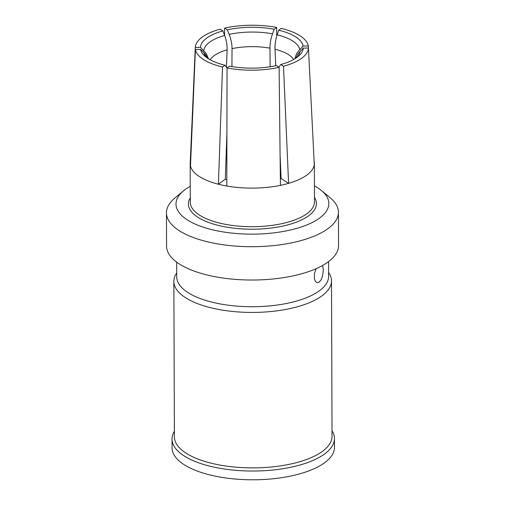 <?xml version="1.0" encoding="UTF-8"?>
<svg xmlns="http://www.w3.org/2000/svg" width="505" height="505" viewBox="0 0 505 505"><rect width="100%" height="100%" fill="white"/><g stroke="black" fill="none" stroke-linecap="round" stroke-linejoin="round"><path stroke-width="0.76" d="M190.246 186.307A76.432 30.357 -0.2 0 0 183.46 190.896A76.432 30.357 -0.2 0 0 218.293 231.05A76.432 30.357 -0.2 0 0 306.08 225.243A76.432 30.357 -0.2 0 0 321.268 190.41A76.432 30.357 -0.2 0 0 316.919 187.317A76.432 30.357 -0.2 0 0 314.451 185.878M183.46 190.896L174.875 198.048A85.983 34.151 -0.2 0 0 166.454 212.857A85.983 34.151 -0.2 0 0 214.063 243.227A85.983 34.151 -0.2 0 0 338.426 212.258A85.983 34.151 -0.2 0 0 329.91 197.512L321.268 190.41M332.025 430.733A81.21 32.251 179.8 0 1 334.443 438.491A81.21 32.251 179.8 0 1 216.98 467.744A81.21 32.251 179.8 0 1 172.022 439.06A81.21 32.251 179.8 0 1 174.383 431.283M328.603 272.473L328.976 273.035A78.818 31.304 179.8 0 1 331.501 280.843L332.044 436.307A78.818 31.304 179.8 0 1 218.04 464.701A78.818 31.304 179.8 0 1 174.402 436.857L173.859 281.399A78.818 31.304 179.8 0 1 176.333 273.565L176.7 273.003M172.022 439.06L172.053 447.828A81.21 32.251 -0.2 0 0 217.011 476.512A81.21 32.251 -0.2 0 0 334.468 447.26L334.443 438.491M338.426 212.258L338.546 245.575A85.983 34.151 179.8 0 1 214.177 276.544A85.983 34.151 179.8 0 1 166.574 246.175L166.454 212.857M328.566 261.615L328.616 276.298A75.952 30.167 179.8 0 1 218.76 303.656A75.952 30.167 179.8 0 1 176.712 276.828L176.662 262.145M331.501 280.843A78.818 31.304 179.8 0 1 217.497 309.237A78.818 31.304 179.8 0 1 173.859 281.399M316.073 268.71L314.375 273.988L314.394 278.798L315.189 280.976L316.206 282.15L317.519 282.649L318.914 282.301L321.104 279.865L322.689 275.496L323.326 269.822L322.657 265.447M231.946 66.603L232.029 48.638C232.01 43.891 231.05 39.137 229.163 34.384A48.025 19.076 179.8 0 1 272.53 33.841C270.813 38.645 269.954 43.417 269.96 48.164L270.131 66.755M229.163 34.384L227.319 29.839L224.624 28.097L224.592 35.325M224.624 28.097A56.592 22.479 179.8 0 1 276.69 27.44L274.209 29.252A51.428 20.421 179.8 0 0 227.319 29.839M276.765 36.076L276.69 27.44M208.54 58.845L206.141 53.379L200.46 47.337L195.284 47.401L190.259 162.332A62.102 24.663 -0.2 0 0 190.17 163.67A62.102 24.663 -0.2 0 0 190.486 166.126A62.102 24.663 -0.2 0 0 218.419 184.23A62.102 24.663 -0.2 0 0 226.808 186.023A62.102 24.663 -0.2 0 0 280.433 185.354A62.102 24.663 -0.2 0 0 288.589 183.353A62.102 24.663 -0.2 0 0 306.781 175.109A62.102 24.663 -0.2 0 0 314.287 164.58A62.102 24.663 -0.2 0 0 314.369 163.241A62.102 24.663 -0.2 0 0 314.104 160.994M226.884 147.46A47.767 18.969 -0.2 0 0 226.41 147.58M226.89 143.357L226.562 143.149M190.644 162.326L190.259 162.332M200.46 47.337A51.428 20.421 179.8 0 1 222.926 30.919L220.23 29.17A56.592 22.479 179.8 0 0 195.284 47.401M203.875 50.67A48.025 19.076 179.8 0 1 224.656 35.489L222.926 30.919M226.461 67.234L227.111 49.843C227.244 45.059 226.429 40.274 224.656 35.489M226.909 133.232L225.312 179.193A47.767 18.969 -0.2 0 0 226.821 179.584M190.486 166.126L195.41 49.446L200.58 49.383L205.207 54.086L207.807 58.378M227.048 68.124L225.003 65.208L222.522 67.02L218.419 184.23L225.312 179.193M225.003 65.208A51.428 20.421 179.8 0 1 204.683 55.979A51.428 20.421 179.8 0 1 200.58 49.383M222.522 67.02A56.592 22.479 179.8 0 1 195.41 49.446M226.808 186.023L227.048 67.986L229.523 66.18A51.428 20.421 179.8 0 0 276.412 65.593L279.107 67.335L280.433 185.354M279.107 67.335A56.592 22.479 179.8 0 1 227.048 67.986M295.766 58.226L298.139 53.637L303.278 48.095L308.448 48.032A56.592 22.479 179.8 0 1 283.501 66.262L288.589 183.353L281.096 178.499L280.098 155.319M280.357 178.72A47.767 18.969 -0.2 0 0 281.096 178.499M283.501 66.262L280.812 64.514L278.817 67.152M308.448 48.032L314.287 164.58M303.278 48.095A51.428 20.421 179.8 0 1 299.105 55.651A51.428 20.421 179.8 0 1 280.812 64.514M308.429 48.032L308.321 45.987L303.151 46.05L297.508 52.23L295.892 55.323L294.952 58.738M308.321 45.987A56.592 22.479 179.8 0 0 281.209 28.413L278.728 30.218L277.169 34.832C275.566 39.661 274.846 44.465 275.017 49.244L275.724 65.738M278.728 30.218A51.428 20.421 179.8 0 1 303.151 46.05M272.53 33.841L274.209 29.252M190.17 163.67L190.303 202.252A62.102 24.663 -0.2 0 0 229.908 225.091A62.102 24.663 -0.2 0 0 298.146 218.583A62.102 24.663 -0.2 0 0 306.92 213.691A62.102 24.663 -0.2 0 0 314.508 201.817L314.369 163.241M190.29 197.84A64.009 25.42 -0.2 0 0 222.105 226.272A64.009 25.42 -0.2 0 0 299.56 220.843A64.009 25.42 -0.2 0 0 308.599 215.799A64.009 25.42 -0.2 0 0 314.489 197.405M232.029 48.638A43.026 17.088 179.8 0 1 269.96 48.164M210.143 59.779A43.026 17.088 179.8 0 1 227.111 49.843M206.419 57.406A48.025 19.076 179.8 0 1 204.001 52.766M299.882 51.567A48.025 19.076 179.8 0 1 297.382 57.09M277.169 34.832A48.025 19.076 179.8 0 1 299.755 49.471M275.017 49.244A43.026 17.088 179.8 0 1 293.676 59.483"/></g></svg>
